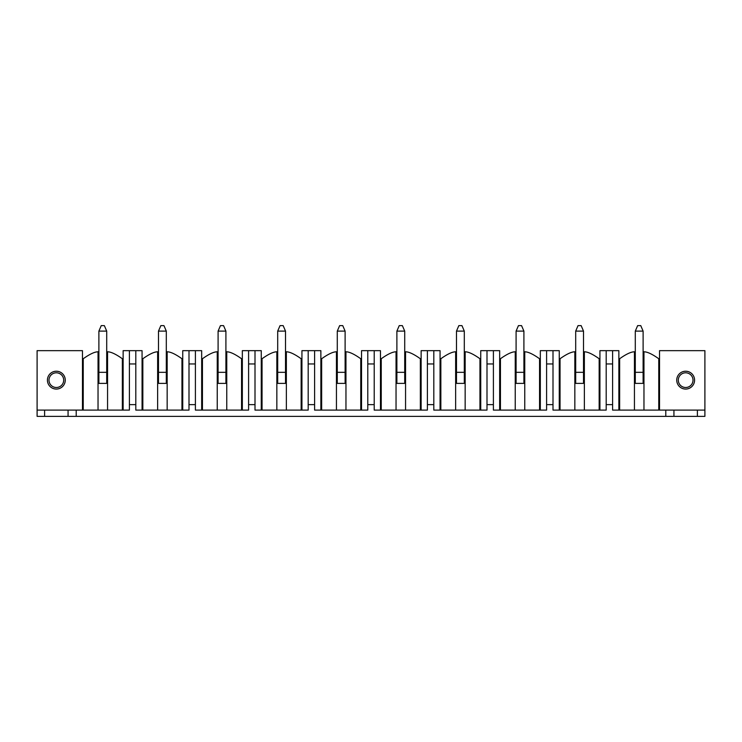 <?xml version="1.0" encoding="UTF-8"?>
<svg xmlns="http://www.w3.org/2000/svg" width="742" height="742" viewBox="0 0 742 742"><rect width="100%" height="100%" fill="white"/><g stroke="black" fill="none" stroke-linecap="round" stroke-linejoin="round"><path stroke-width="1.11" d="M643.11 351.662A29.717 29.717 0 0 1 643.963 351.791C647.358 351.81 652.292 354.129 658.757 358.748L658.757 410.103L659.536 410.103L659.536 350.66L704.9 350.66L704.9 416.364L37.1 416.364L37.1 410.103L98.037 410.103L98.037 351.791C94.642 351.81 89.708 354.129 83.243 358.748L83.243 410.103M123.135 410.103L129.396 410.103L129.396 350.66L123.135 350.66L123.135 410.103L98.037 410.103M182.736 410.103L188.997 410.103L188.997 350.66L182.736 350.66L182.736 410.103L142.844 410.103L142.844 358.748C149.309 354.129 154.243 351.81 157.638 351.791A29.717 29.717 0 0 1 158.491 351.662M142.065 410.103L142.065 350.66L135.805 350.66L135.805 410.103L142.844 410.103M242.337 410.103L248.598 410.103L248.598 350.66L242.337 350.66L242.337 410.103L202.445 410.103L202.445 358.748C208.91 354.129 213.844 351.81 217.239 351.791A29.717 29.717 0 0 1 218.092 351.662M201.666 410.103L201.666 350.66L195.406 350.66L195.406 410.103L202.445 410.103M301.938 410.103L308.19 410.103L308.19 350.66L301.938 350.66L301.938 410.103L262.047 410.103L262.047 358.748C268.511 354.129 273.446 351.81 276.84 351.791A29.717 29.717 0 0 1 277.693 351.662M261.267 410.103L261.267 350.66L255.007 350.66L255.007 410.103L262.047 410.103M361.54 410.103L367.791 410.103L367.791 350.66L361.54 350.66L361.54 410.103L321.648 410.103L321.648 358.748C328.112 354.129 333.047 351.81 336.441 351.791A29.717 29.717 0 0 1 337.285 351.662M320.869 410.103L320.869 350.66L314.608 350.66L314.608 410.103L321.648 410.103M421.131 410.103L427.392 410.103L427.392 350.66L421.131 350.66L421.131 410.103L381.249 410.103L381.249 358.748C387.714 354.129 392.639 351.81 396.043 351.791A29.717 29.717 0 0 1 396.887 351.662M380.46 410.103L380.46 350.66L374.209 350.66L374.209 410.103L381.249 410.103M480.733 410.103L486.993 410.103L486.993 350.66L480.733 350.66L480.733 410.103L440.85 410.103L440.85 358.748C447.315 354.129 452.24 351.81 455.644 351.791A29.717 29.717 0 0 1 456.488 351.662M440.062 410.103L440.062 350.66L433.81 350.66L433.81 410.103L440.85 410.103M540.334 410.103L546.594 410.103L546.594 350.66L540.334 350.66L540.334 410.103L500.442 410.103L500.442 358.748C506.916 354.129 511.841 351.81 515.236 351.791A29.717 29.717 0 0 1 516.089 351.662M499.663 410.103L499.663 350.66L493.402 350.66L493.402 410.103L500.442 410.103M599.935 410.103L606.195 410.103L606.195 350.66L599.935 350.66L599.935 410.103L560.043 410.103L560.043 358.748C566.508 354.129 571.442 351.81 574.837 351.791A29.717 29.717 0 0 1 575.69 351.662M559.264 410.103L559.264 350.66L553.003 350.66L553.003 410.103L560.043 410.103M618.865 410.103L618.865 350.66L612.604 350.66L612.604 410.103L619.644 410.103L619.644 358.748C626.109 354.129 631.043 351.81 634.438 351.791A29.717 29.717 0 0 1 635.291 351.662M704.9 410.103L665.797 410.103L665.797 416.364M659.536 410.103L665.797 410.103M658.757 410.103L619.644 410.103M37.1 410.103L37.1 350.66L82.464 350.66L82.464 410.103M47.423 380.154A8.913 8.913 0 0 0 56.336 389.068A8.913 8.913 0 0 0 65.259 380.154A8.913 8.913 0 0 0 56.336 371.232A8.913 8.913 0 0 0 47.423 380.154M694.577 380.154A8.913 8.913 0 0 0 685.664 371.232A8.913 8.913 0 0 0 676.741 380.154A8.913 8.913 0 0 0 685.664 389.068A8.913 8.913 0 0 0 694.577 380.154M135.805 350.66L129.396 350.66M195.406 350.66L188.997 350.66M255.007 350.66L248.598 350.66M314.608 350.66L308.19 350.66M374.209 350.66L367.791 350.66M433.81 350.66L427.392 350.66M493.402 350.66L486.993 350.66M553.003 350.66L546.594 350.66M612.604 350.66L606.195 350.66M606.195 404.631L612.604 404.631M606.195 363.96L612.604 363.96M546.594 404.631L553.003 404.631M546.594 363.96L553.003 363.96M486.993 404.631L493.402 404.631M486.993 363.96L493.402 363.96M427.392 404.631L433.81 404.631M427.392 363.96L433.81 363.96M367.791 404.631L374.209 404.631M367.791 363.96L374.209 363.96M308.19 404.631L314.608 404.631M308.19 363.96L314.608 363.96M248.598 404.631L255.007 404.631M248.598 363.96L255.007 363.96M188.997 404.631L195.406 404.631M188.997 363.96L195.406 363.96M129.396 404.631L135.805 404.631M129.396 363.96L135.805 363.96M658.757 358.748L659.536 358.748M618.865 358.748L619.644 358.748M634.438 410.103L634.438 351.791M643.963 351.791L643.963 410.103M643.11 372.326L643.11 383.391L635.291 383.391L635.291 331.108L643.11 331.108L643.11 372.326L635.291 372.326M583.509 351.662A29.717 29.717 0 0 1 584.362 351.791C587.757 351.81 592.691 354.129 599.156 358.748L599.935 358.748M559.264 358.748L560.043 358.748M574.837 410.103L574.837 351.791M584.362 351.791L584.362 410.103M583.509 372.326L583.509 383.391L575.69 383.391L575.69 331.108L583.509 331.108L583.509 372.326L575.69 372.326M523.908 351.662A29.717 29.717 0 0 1 524.761 351.791C528.156 351.81 533.09 354.129 539.555 358.748L540.334 358.748M499.663 358.748L500.442 358.748M515.236 410.103L515.236 351.791M524.761 351.791L524.761 410.103M523.908 372.326L523.908 383.391L516.089 383.391L516.089 331.108L523.908 331.108L523.908 372.326L516.089 372.326M464.307 351.662A29.717 29.717 0 0 1 465.16 351.791C468.554 351.81 473.489 354.129 479.953 358.748L480.733 358.748M440.062 358.748L440.85 358.748M455.644 410.103L455.644 351.791M465.16 351.791L465.16 410.103M464.307 372.326L464.307 383.391L456.488 383.391L456.488 331.108L464.307 331.108L464.307 372.326L456.488 372.326M404.715 351.662A29.717 29.717 0 0 1 405.559 351.791C408.953 351.81 413.888 354.129 420.352 358.748L421.131 358.748M380.46 358.748L381.249 358.748M396.043 410.103L396.043 351.791M405.559 351.791L405.559 410.103M404.715 372.326L404.715 383.391L396.887 383.391L396.887 331.108L404.715 331.108L404.715 372.326L396.887 372.326M345.113 351.662A29.717 29.717 0 0 1 345.957 351.791C349.361 351.81 354.286 354.129 360.751 358.748L361.54 358.748M320.869 358.748L321.648 358.748M336.441 410.103L336.441 351.791M345.957 351.791L345.957 410.103M345.113 372.326L345.113 383.391L337.285 383.391L337.285 331.108L345.113 331.108L345.113 372.326L337.285 372.326M285.512 351.662A29.717 29.717 0 0 1 286.356 351.791C289.76 351.81 294.685 354.129 301.15 358.748L301.938 358.748M261.267 358.748L262.047 358.748M276.84 410.103L276.84 351.791M286.356 351.791L286.356 410.103M285.512 372.326L285.512 383.391L277.693 383.391L277.693 331.108L285.512 331.108L285.512 372.326L277.693 372.326M225.911 351.662A29.717 29.717 0 0 1 226.764 351.791C230.159 351.81 235.084 354.129 241.558 358.748L242.337 358.748M201.666 358.748L202.445 358.748M217.239 410.103L217.239 351.791M226.764 351.791L226.764 410.103M225.911 372.326L225.911 383.391L218.092 383.391L218.092 331.108L225.911 331.108L225.911 372.326L218.092 372.326M166.31 351.662A29.717 29.717 0 0 1 167.163 351.791C170.558 351.81 175.492 354.129 181.957 358.748L182.736 358.748M142.065 358.748L142.844 358.748M157.638 410.103L157.638 351.791M167.163 351.791L167.163 410.103M166.31 372.326L166.31 383.391L158.491 383.391L158.491 331.108L166.31 331.108L166.31 372.326L158.491 372.326M98.037 351.791A29.717 29.717 0 0 1 98.89 351.662M106.709 351.662A29.717 29.717 0 0 1 107.562 351.791C110.957 351.81 115.891 354.129 122.356 358.748L123.135 358.748M82.464 358.748L83.243 358.748M107.562 351.791L107.562 410.103M106.709 372.326L106.709 383.391L98.89 383.391L98.89 331.108L106.709 331.108L106.709 372.326L98.89 372.326M76.203 410.103L76.203 416.364M44.613 416.364L44.613 410.103M68.069 416.364L68.069 410.103M63.691 380.154A7.355 7.355 0 0 0 56.336 372.799A7.355 7.355 0 0 0 48.991 380.154A7.355 7.355 0 0 0 56.336 387.5A7.355 7.355 0 0 0 63.691 380.154M697.387 416.364L697.387 410.103M673.931 416.364L673.931 410.103M678.309 380.154A7.355 7.355 0 0 1 685.664 372.799A7.355 7.355 0 0 1 693.009 380.154A7.355 7.355 0 0 1 685.664 387.5A7.355 7.355 0 0 1 678.309 380.154M98.89 331.108L101.237 325.636L104.362 325.636L106.709 331.108M158.491 331.108L160.838 325.636L163.963 325.636L166.31 331.108M218.092 331.108L220.439 325.636L223.565 325.636L225.911 331.108M277.693 331.108L280.04 325.636L283.166 325.636L285.512 331.108M337.285 331.108L339.632 325.636L342.767 325.636L345.113 331.108M396.887 331.108L399.233 325.636L402.368 325.636L404.715 331.108M456.488 331.108L458.834 325.636L461.96 325.636L464.307 331.108M516.089 331.108L518.435 325.636L521.561 325.636L523.908 331.108M575.69 331.108L578.037 325.636L581.162 325.636L583.509 331.108M635.291 331.108L637.638 325.636L640.763 325.636L643.11 331.108M599.156 358.748L599.156 410.103M539.555 358.748L539.555 410.103M479.953 358.748L479.953 410.103M420.352 358.748L420.352 410.103M360.751 358.748L360.751 410.103M301.15 358.748L301.15 410.103M241.558 358.748L241.558 410.103M181.957 358.748L181.957 410.103M122.356 410.103L122.356 358.748"/></g></svg>

